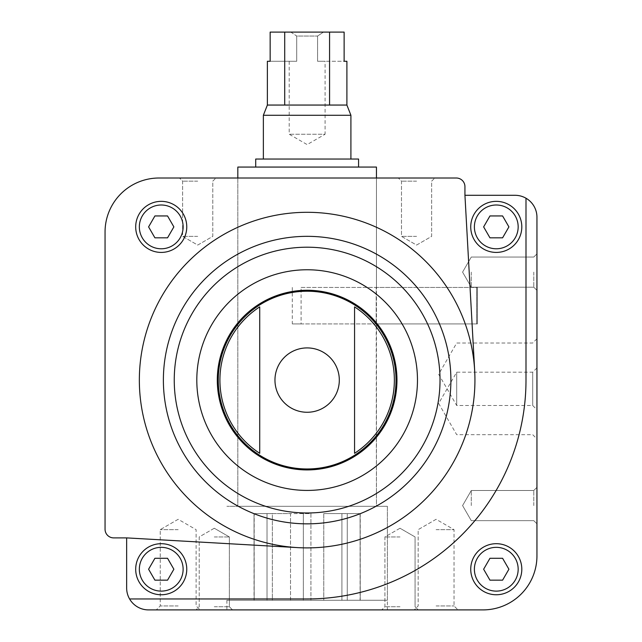 <?xml version="1.0" encoding="UTF-8"?>
<svg xmlns="http://www.w3.org/2000/svg" width="642" height="642" viewBox="0 0 642 642"><rect width="100%" height="100%" fill="white"/><g stroke="black" fill="none" stroke-linecap="round" stroke-linejoin="round"><path stroke-width="0.48" stroke-dasharray="3.21 2.41" d="M307.141 506.305L387.391 506.305L307.141 506.305M376.18 323.921L301.098 323.921L301.098 287.439L376.445 287.439L376.445 506.305L237.829 506.305L376.445 506.305L376.18 323.921L476.693 323.921L376.18 323.921L376.18 287.439L476.693 287.439L476.693 323.921L376.18 323.921L376.18 287.439L476.693 287.439L476.693 323.921L477.343 323.921L476.693 323.921L476.693 287.439L477.343 287.439L376.18 287.439M307.141 178.011L237.829 178.011L307.141 178.011M129.58 598.954L307.141 598.954L129.58 598.954A21.884 21.884 0 0 0 148.535 609.9L482.961 609.9A53.984 53.984 0 0 0 536.945 555.916L536.945 217.189A21.884 21.884 0 0 0 515.061 195.296L464.936 195.296L464.936 186.645A8.635 8.635 0 0 0 456.302 178.011L159.039 178.011A53.984 53.984 0 0 0 105.055 231.995L105.055 529.257A8.635 8.635 0 0 0 113.69 537.892L126.651 537.892L126.651 588.016A21.884 21.884 0 0 0 129.58 598.954L307.141 598.954A218.866 218.866 0 0 0 525.999 380.096L525.999 198.234M135.695 226.891A25.536 25.536 0 0 1 173.998 204.774A25.536 25.536 0 0 1 173.998 249A25.536 25.536 0 0 1 135.695 226.891A25.536 25.536 0 0 1 173.998 204.774A25.536 25.536 0 0 1 173.998 249A25.536 25.536 0 0 1 135.695 226.891A25.536 25.536 0 0 1 173.998 204.774A25.536 25.536 0 0 1 173.998 249A25.536 25.536 0 0 1 135.695 226.891M297.607 547.618L126.651 537.892L297.607 547.618A167.795 167.795 0 0 0 474.679 370.795A167.795 167.795 0 0 0 304.115 212.325A167.795 167.795 0 0 0 139.378 376.838A167.795 167.795 0 0 0 297.607 547.618A167.795 167.795 0 0 0 474.679 370.795L464.936 195.296L474.679 370.795A167.795 167.795 0 0 1 297.607 547.618L126.651 537.892M470.738 569.229A25.536 25.536 0 0 1 509.042 547.112A25.536 25.536 0 0 1 509.042 591.338A25.536 25.536 0 0 1 470.738 569.229A25.536 25.536 0 0 1 509.042 547.112A25.536 25.536 0 0 1 509.042 591.338A25.536 25.536 0 0 1 470.738 569.229A25.536 25.536 0 0 1 509.042 547.112A25.536 25.536 0 0 1 509.042 591.338A25.536 25.536 0 0 1 470.738 569.229M259.721 453.308A87.232 87.232 0 0 1 259.721 306.884L259.721 453.308L259.721 306.884M354.561 306.884L354.561 453.308A87.232 87.232 0 0 0 354.561 306.884L354.561 453.308M178.171 609.9L156.287 609.9L178.171 609.9M436.103 609.9L457.995 609.9L436.103 609.9M214.284 609.9L232.524 609.9L214.284 609.9M399.998 609.9L381.757 609.9L399.998 609.9M307.141 609.9L387.391 609.9L307.141 609.9M536.945 374.254L536.945 409.74L536.945 374.254M536.945 403.441L536.945 367.954L536.945 403.441M536.945 505.575L536.945 487.334L536.945 505.575M536.945 272.12L536.945 290.361L536.945 272.12M416.57 178.011L434.811 178.011L416.57 178.011M197.704 178.011L215.945 178.011L197.704 178.011M217.301 380.096A89.84 89.84 0 0 1 352.057 302.294A89.84 89.84 0 0 1 352.057 457.89A89.84 89.84 0 0 1 217.301 380.096M214.284 536.945L229.363 536.945L214.284 536.945M214.284 606.738L229.363 606.738L214.284 606.738M399.998 536.945L384.911 536.945L399.998 536.945M399.998 606.738L384.911 606.738L399.998 606.738M178.171 529.65L160.235 529.65L178.171 529.65M178.171 605.952L160.235 605.952L178.171 605.952M436.103 529.65L454.038 529.65L436.103 529.65M436.103 605.952L454.038 605.952L436.103 605.952M197.704 181.164L182.625 181.164L197.704 181.164M197.704 236.376L182.625 236.376L197.704 236.376M416.57 181.164L401.491 181.164L416.57 181.164M416.57 236.376L401.491 236.376L416.57 236.376M471.284 272.12L471.284 287.199L471.284 272.12M533.783 272.12L533.783 287.199L533.783 272.12M471.284 505.575L471.284 490.496L471.284 505.575M533.783 505.575L533.783 490.496L533.783 505.575M456.695 403.441L456.695 372.191L456.695 403.441M532.708 403.441L532.708 372.191L532.708 403.441M456.695 374.254L456.695 405.503L456.695 374.254M532.708 374.254L532.708 405.503L532.708 374.254M135.695 569.229A25.536 25.536 0 0 1 173.998 547.112A25.536 25.536 0 0 1 173.998 591.338A25.536 25.536 0 0 1 135.695 569.229A25.536 25.536 0 0 0 161.23 594.765A25.536 25.536 0 0 0 186.766 569.229A25.536 25.536 0 0 0 161.23 543.694A25.536 25.536 0 0 0 135.695 569.229A25.536 25.536 0 0 1 173.998 547.112A25.536 25.536 0 0 1 173.998 591.338A25.536 25.536 0 0 1 135.695 569.229A25.536 25.536 0 0 1 173.998 547.112A25.536 25.536 0 0 1 173.998 591.338A25.536 25.536 0 0 1 135.695 569.229M470.738 226.891A25.536 25.536 0 0 1 509.042 204.774A25.536 25.536 0 0 1 509.042 249A25.536 25.536 0 0 1 470.738 226.891A25.536 25.536 0 0 0 496.274 252.426A25.536 25.536 0 0 0 521.81 226.891A25.536 25.536 0 0 0 496.274 201.355A25.536 25.536 0 0 0 470.738 226.891A25.536 25.536 0 0 1 509.042 204.774A25.536 25.536 0 0 1 509.042 249A25.536 25.536 0 0 1 470.738 226.891A25.536 25.536 0 0 1 509.042 204.774A25.536 25.536 0 0 1 509.042 249A25.536 25.536 0 0 1 470.738 226.891M307.141 598.954A218.866 218.866 0 0 0 525.999 380.096A218.866 218.866 0 0 1 307.141 598.954M464.936 195.296L474.679 370.795M489.958 237.829L502.59 237.829L508.913 226.891L502.59 215.945L489.958 215.945L483.635 226.891L489.958 237.829L483.635 226.891L489.958 215.945L502.59 215.945L489.958 215.945L483.635 226.891L489.958 237.829L502.59 237.829L489.958 237.829M489.958 580.167L502.59 580.167L508.913 569.229L502.59 558.283L489.958 558.283L483.635 569.229L489.958 580.167L483.635 569.229L489.958 558.283L502.59 558.283L508.913 569.229L502.59 580.167L489.958 580.167L483.635 569.229L489.958 558.283L502.59 558.283L508.913 569.229L502.59 580.167L489.958 580.167M508.913 226.891L502.59 237.829L508.913 226.891L502.59 215.945L508.913 226.891M154.915 237.829L167.546 237.829L173.87 226.891L167.546 215.945L154.915 215.945L148.591 226.891L154.915 237.829L148.591 226.891L154.915 215.945L167.546 215.945L173.87 226.891L167.546 237.829L154.915 237.829L148.591 226.891L154.915 215.945L167.546 215.945L173.87 226.891L167.546 237.829L154.915 237.829M154.915 580.167L167.546 580.167L173.87 569.229L167.546 558.283L154.915 558.283L148.591 569.229L154.915 580.167L148.591 569.229L154.915 558.283L167.546 558.283L154.915 558.283L148.591 569.229L154.915 580.167L167.546 580.167L154.915 580.167M173.87 569.229L167.546 580.167L173.87 569.229L167.546 558.283L173.87 569.229M301.098 287.439L476.693 287.439M292.303 287.439L292.303 323.921L476.693 323.921M292.303 323.921L301.098 323.921M376.445 178.011L376.445 287.439L376.445 178.011M237.829 167.064L376.445 167.064M360.098 600.27L347.266 600.27L360.234 600.27L360.098 513.6L360.098 600.27M347.266 600.27L323.761 600.27L347.266 600.27L347.266 513.6L347.266 600.27L347.266 513.6L360.234 513.6L347.266 513.6L347.266 600.27M310.921 600.27L290.521 600.27L310.921 600.27L310.921 513.6L303.353 513.6L303.353 600.27L303.353 513.6L290.521 513.6L290.521 600.27L272.36 600.27L290.521 600.27L290.521 513.6L272.36 513.6L272.36 600.27L254.176 600.27L272.36 600.27L272.36 513.6L267.016 513.6L267.016 600.27L267.016 513.6L254.176 513.6L254.176 600.27L254.039 513.6L267.016 513.6L267.016 600.27L267.016 513.6L310.921 513.6L310.921 600.27M387.391 600.27L226.891 600.27L387.391 600.27L387.391 506.305L226.891 506.305L387.391 506.305L387.391 609.9M267.377 61.279L296.708 61.279L296.708 36.048L317.573 36.048L296.708 36.048L290.826 32.1L323.456 32.1L290.826 32.1L296.708 36.048L296.708 61.279L270.154 61.279L270.154 32.1L344.128 32.1L323.456 32.1L344.128 32.1L344.128 61.279L317.573 61.279L325.077 61.279L325.077 134.234L289.205 134.234L325.077 134.234L307.141 144.594L289.205 134.234L289.205 61.279L296.708 61.279L289.205 61.279M284.711 32.1L284.711 105.055L346.897 105.055M267.377 105.055L284.711 105.055M346.897 61.279L317.573 61.279L317.573 36.048L323.456 32.1L317.573 36.048L317.573 61.279L325.077 61.279M329.571 32.1L329.571 105.055M263.364 115.263L350.909 115.263M350.909 159.039L263.364 159.039L350.909 159.039M255.709 159.039L358.573 159.039M358.573 167.064L255.709 167.064L358.573 167.064M323.761 513.6L323.761 600.27L323.761 513.6L341.913 513.6L341.913 600.27L341.913 513.6L347.266 513.6L323.761 513.6M237.829 324.451A88.877 88.877 0 0 1 376.445 324.451M376.445 435.733A88.877 88.877 0 0 1 237.829 435.733M274.961 380.096A32.18 32.18 0 0 1 307.141 347.916A32.18 32.18 0 0 1 339.313 380.096A32.18 32.18 0 0 1 307.141 412.268A32.18 32.18 0 0 1 274.961 380.096M196.805 380.096A110.336 110.336 0 0 1 362.305 284.542A110.336 110.336 0 0 1 362.305 475.65A110.336 110.336 0 0 1 196.805 380.096M174.247 380.096A132.886 132.886 0 0 1 373.58 265.01A132.886 132.886 0 0 1 373.58 495.175A132.886 132.886 0 0 1 174.247 380.096M163.381 380.096A143.76 143.76 0 0 1 303.152 236.392A143.76 143.76 0 0 1 450.676 372.127A143.76 143.76 0 0 1 311.121 523.792A143.76 143.76 0 0 1 163.381 380.096M474.39 226.891A21.884 21.884 0 0 1 507.22 207.936A21.884 21.884 0 0 1 507.22 245.846A21.884 21.884 0 0 1 474.39 226.891M474.39 569.229A21.884 21.884 0 0 1 507.22 550.274A21.884 21.884 0 0 1 507.22 588.184A21.884 21.884 0 0 1 474.39 569.229M139.346 226.891A21.884 21.884 0 0 1 172.176 207.936A21.884 21.884 0 0 1 172.176 245.846A21.884 21.884 0 0 1 139.346 226.891M139.346 569.229A21.884 21.884 0 0 1 172.176 550.274A21.884 21.884 0 0 1 172.176 588.184A21.884 21.884 0 0 1 139.346 569.229M237.829 178.011L237.829 506.305L237.829 178.011M226.891 600.27L226.891 609.9M214.284 528.238L199.205 536.945L199.205 606.738L196.043 609.9L199.205 606.738L199.205 536.945L214.284 528.238L229.363 536.945L229.363 606.738L232.524 609.9L229.363 606.738L229.363 536.945L214.284 528.238M399.998 528.238L384.911 536.945L384.911 606.738L381.757 609.9L384.911 606.738L384.911 536.945L399.998 528.238L415.077 536.945L415.077 606.738L418.231 609.9L415.077 606.738L415.077 536.945L399.998 528.238M178.171 519.298L160.235 529.65L160.235 605.952L156.287 609.9L160.235 605.952L160.235 529.65L178.171 519.298L196.107 529.65L196.107 605.952L200.055 609.9L196.107 605.952L196.107 529.65L178.171 519.298M436.103 519.298L418.167 529.65L418.167 605.952L414.218 609.9L418.167 605.952L418.167 529.65L436.103 519.298L454.038 529.65L454.038 605.952L457.995 609.9L454.038 605.952L454.038 529.65L436.103 519.298M212.783 181.164L215.945 178.011L212.783 181.164L212.783 236.376L197.704 245.075L182.625 236.376L182.625 181.164L179.471 178.011L182.625 181.164L182.625 236.376L197.704 245.075L212.783 236.376L212.783 181.164M431.649 181.164L434.811 178.011L431.649 181.164L431.649 236.376L416.57 245.075L401.491 236.376L401.491 181.164L398.329 178.011L401.491 181.164L401.491 236.376L416.57 245.075L431.649 236.376L431.649 181.164M462.577 272.12L471.284 287.199L533.783 287.199L536.945 290.361L533.783 287.199L471.284 287.199L462.577 272.12L471.284 257.041L533.783 257.041L536.945 253.879L533.783 257.041L471.284 257.041L462.577 272.12M462.577 505.575L471.284 520.654L533.783 520.654L536.945 523.816L533.783 520.654L471.284 520.654L462.577 505.575L471.284 490.496L533.783 490.496L536.945 487.334L533.783 490.496L471.284 490.496L462.577 505.575M536.945 367.954L532.708 372.191L456.695 372.191L438.655 403.441L456.695 434.682L532.708 434.682L536.945 438.927M536.945 338.775L532.708 343.013L456.695 343.013L438.655 374.254L456.695 405.503L532.708 405.503L536.945 409.74M477.343 287.439L477.343 323.921L477.343 287.439M254.039 513.6L254.039 600.27M360.234 513.6L360.234 600.27"/><path stroke-width="0.96" d="M129.58 598.954A21.884 21.884 0 0 0 148.535 609.9L482.961 609.9A53.984 53.984 0 0 0 536.945 555.916L536.945 217.189A21.884 21.884 0 0 0 515.061 195.296L464.936 195.296L474.679 370.795A167.795 167.795 0 0 0 302.486 212.366A167.795 167.795 0 0 0 139.346 380.096A167.795 167.795 0 0 0 297.607 547.618L126.651 537.892L126.651 588.016A21.884 21.884 0 0 0 129.58 598.954L307.141 598.954A218.866 218.866 0 0 0 525.999 380.096L525.999 198.234M135.695 226.891A25.536 25.536 0 0 1 173.998 204.774A25.536 25.536 0 0 1 173.998 249A25.536 25.536 0 0 1 135.695 226.891M464.936 195.296L464.936 186.645A8.635 8.635 0 0 0 456.302 178.011L159.039 178.011A53.984 53.984 0 0 0 105.055 231.995L105.055 529.257A8.635 8.635 0 0 0 113.69 537.892L126.651 537.892M259.721 306.884L259.721 453.308A87.232 87.232 0 0 1 259.721 306.884L259.721 453.308M354.561 453.308A87.232 87.232 0 0 0 354.561 306.884L354.561 453.308L354.561 306.884M470.738 569.229A25.536 25.536 0 0 1 509.042 547.112A25.536 25.536 0 0 1 509.042 591.338A25.536 25.536 0 0 1 470.738 569.229M217.301 380.096A89.84 89.84 0 0 1 352.057 302.294A89.84 89.84 0 0 1 352.057 457.89A89.84 89.84 0 0 1 217.301 380.096M297.607 547.618A167.795 167.795 0 0 0 474.679 370.795M508.913 226.891L502.59 215.945L489.958 215.945L483.635 226.891L489.958 237.829L502.59 237.829L508.913 226.891M470.738 226.891A25.536 25.536 0 0 1 509.042 204.774A25.536 25.536 0 0 1 509.042 249A25.536 25.536 0 0 1 470.738 226.891M502.59 558.283L489.958 558.283L483.635 569.229L489.958 580.167L502.59 580.167L508.913 569.229L502.59 558.283M167.546 215.945L154.915 215.945L148.591 226.891L154.915 237.829L167.546 237.829L173.87 226.891L167.546 215.945M173.87 569.229L167.546 558.283L154.915 558.283L148.591 569.229L154.915 580.167L167.546 580.167L173.87 569.229M135.695 569.229A25.536 25.536 0 0 1 173.998 547.112A25.536 25.536 0 0 1 173.998 591.338A25.536 25.536 0 0 1 135.695 569.229M237.829 178.011L237.829 167.064L376.445 167.064L376.445 178.011M329.571 32.1L329.571 105.055L346.897 105.055L346.897 61.279L344.128 61.279L344.128 32.1L270.154 32.1L270.154 61.279L267.377 61.279L267.377 105.055L263.364 115.263L263.364 159.039M284.711 32.1L284.711 105.055L267.377 105.055M346.897 105.055L350.909 115.263L263.364 115.263M329.571 105.055L284.711 105.055M350.909 115.263L350.909 159.039M358.573 167.064L358.573 159.039L255.709 159.039L255.709 167.064M237.829 435.733A88.877 88.877 0 0 1 237.829 324.451M376.445 324.451A88.877 88.877 0 0 1 376.445 435.733M274.961 380.096A32.18 32.18 0 0 1 307.141 347.916A32.18 32.18 0 0 1 339.313 380.096A32.18 32.18 0 0 1 307.141 412.268A32.18 32.18 0 0 1 274.961 380.096M218.264 380.096A88.877 88.877 0 0 1 351.575 303.12A88.877 88.877 0 0 1 351.575 457.064A88.877 88.877 0 0 1 218.264 380.096M196.805 380.096A110.336 110.336 0 0 1 362.305 284.542A110.336 110.336 0 0 1 362.305 475.65A110.336 110.336 0 0 1 196.805 380.096M174.247 380.096A132.886 132.886 0 0 1 373.58 265.01A132.886 132.886 0 0 1 373.58 495.175A132.886 132.886 0 0 1 174.247 380.096M163.381 380.096A143.76 143.76 0 0 1 379.021 255.596A143.76 143.76 0 0 1 379.021 504.588A143.76 143.76 0 0 1 163.381 380.096M474.39 226.891A21.884 21.884 0 0 1 507.22 207.936A21.884 21.884 0 0 1 507.22 245.846A21.884 21.884 0 0 1 474.39 226.891M474.39 569.229A21.884 21.884 0 0 1 507.22 550.274A21.884 21.884 0 0 1 507.22 588.184A21.884 21.884 0 0 1 474.39 569.229M139.346 226.891A21.884 21.884 0 0 1 172.176 207.936A21.884 21.884 0 0 1 172.176 245.846A21.884 21.884 0 0 1 139.346 226.891M139.346 569.229A21.884 21.884 0 0 1 172.176 550.274A21.884 21.884 0 0 1 172.176 588.184A21.884 21.884 0 0 1 139.346 569.229"/></g></svg>
